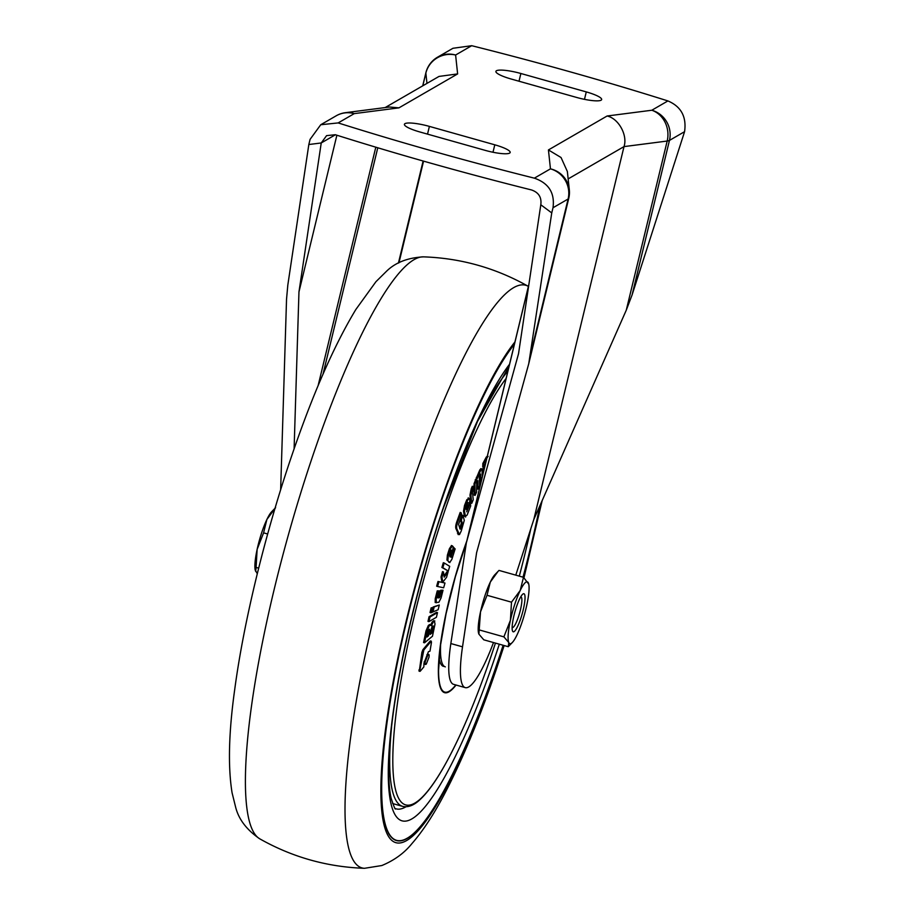 <?xml version="1.0" encoding="UTF-8"?>
<svg xmlns="http://www.w3.org/2000/svg" width="914" height="914" viewBox="0 0 914 914"><rect width="100%" height="100%" fill="white"/><g stroke="black" fill="none" stroke-linecap="round" stroke-linejoin="round"><path stroke-width="1.37" d="M520.649 597.025A15.824 3.005 -74.3 0 1 521.483 597.459A15.824 3.005 -74.3 0 1 521.837 601.503A15.824 3.005 -74.3 0 1 518.352 617.099A15.824 3.005 -74.3 0 1 513.074 627.335A15.824 3.005 -74.3 0 1 512.126 627.278M258.673 568.165L256.091 567.434L257.131 549.383L263.586 532.851L266.877 519.495L275.594 507.67M257.291 573.718L255.212 570.085A32.127 6.101 -74.3 0 1 257.131 549.383A32.127 6.101 -74.3 0 1 266.877 519.495A32.127 6.101 -74.3 0 1 271.618 511.794L274.828 508.458M255.634 571.376L256.091 567.434M267.665 533.993L263.586 532.851M520.911 618.013A19.777 3.759 -74.3 0 1 513.222 631.803A19.777 3.759 -74.3 0 1 516.25 607.524A19.777 3.759 -74.3 0 1 523.939 593.734A19.777 3.759 -74.3 0 1 520.911 618.013M512.354 642.462L508.253 646.701L508.79 642.553A32.127 6.101 -74.3 0 1 510.412 620.286A32.127 6.101 -74.3 0 1 514.799 604.257A32.127 6.101 -74.3 0 1 520.203 590.501L523.482 577.305L528.76 584.183A32.127 6.101 -74.3 0 1 526.761 605.251A32.127 6.101 -74.3 0 1 516.958 635.036A32.127 6.101 -74.3 0 1 512.354 642.462A32.127 6.101 -74.3 0 1 508.79 642.553L503.888 636.864L510.412 620.286L511.497 602.177L520.203 590.501A32.127 6.101 -74.3 0 1 528.383 582.995A32.127 6.101 -74.3 0 1 528.76 584.183M478.548 633.094A32.127 6.101 -74.3 0 1 478.513 632.934A32.127 6.101 -74.3 0 1 480.513 611.866L478.89 634.133L483.78 639.811L508.253 646.701M478.57 633.174L478.89 634.133M487.025 595.288L480.513 611.866A32.127 6.101 -74.3 0 1 490.304 582.092L487.025 595.288L511.497 602.177M490.304 582.092A32.127 6.101 -74.3 0 1 494.92 574.655L497.959 571.501L490.304 582.092M523.482 577.305L499.01 570.416L497.959 571.501M479.416 629.975L503.888 636.864M515.77 575.146L533.787 519.552L626.273 310.177L667.186 141.042A24.712 21.787 -97.3 0 0 651.819 110.24L667.906 100.928A681.65 128.131 13.6 0 0 571.65 72.252A681.65 128.131 13.6 0 0 471.704 45.7L455.606 55.011A24.712 24.221 173.9 0 0 425.855 73.109L422.782 85.813M667.906 100.928C681.136 106.55 686.688 116.798 684.575 131.673L669.459 140.413L632.088 294.914L684.575 131.673M280.644 489.824L286.539 299.152L287.807 285.145L308.829 144.526L321.237 142.961L326.584 135.638L335.301 134.724A681.65 128.131 13.6 0 0 531.502 189.952C538.677 192.443 541.774 197.378 540.802 204.77L518.524 353.741L466.391 542.665L450.842 643.547A86.499 16.429 105.7 0 0 453.561 684.335L465.249 687.625A86.499 16.429 105.7 0 0 493.503 642.542M530.726 353.524L568.108 199.024L553.004 207.752L551.748 212.916L528.749 363.703L476.617 552.616L462.518 646.838A86.499 16.429 105.7 0 0 465.249 687.625M533.787 519.552L624.011 146.606L568.154 178.904M551.748 212.916L540.802 204.77M553.004 207.752C554.958 193.014 548.743 183.154 534.359 178.161A681.65 128.131 -166.4 0 1 338.157 122.922L320.745 124.738L310.075 139.374L308.829 144.526M335.415 134.758L321.237 142.961L298.958 291.943L336.878 135.215M298.958 291.943L294.102 448.854M576.677 97.455L511.269 79.05A20.759 3.907 13.6 0 1 495.891 71.395A20.759 3.907 13.6 0 1 520.877 73.497L586.274 91.903A20.759 3.907 13.6 0 1 601.652 99.569A20.759 3.907 13.6 0 1 576.677 97.455M419.789 131.947A20.759 3.907 -166.4 0 1 404.411 124.293A20.759 3.907 -166.4 0 1 429.397 126.395L494.794 144.812A20.759 3.907 -166.4 0 1 510.172 152.467A20.759 3.907 -166.4 0 1 485.185 150.364L419.789 131.947M385.16 107.566L439.017 76.422L457.628 73.92L455.606 55.011A24.712 23.821 60 0 0 437.532 57.205L452.956 48.282L471.704 45.7M457.628 73.92L398.95 107.852L389.467 107.018L345.378 112.696A24.712 21.787 82.7 0 1 354.244 113.622L338.157 122.922M534.359 178.161L550.457 168.85A24.712 24.221 -6.1 0 1 569.319 189.826L567.366 171.512L561.047 157.516L548.434 149.942L607.113 115.998C618.561 118.42 627.849 135.249 624.011 146.606L667.186 141.042A24.712 4.65 13.6 0 0 669.459 140.413A24.712 23.821 60 0 0 651.819 110.24L607.113 115.998M632.088 294.914L626.273 310.177M514.468 343.95A266.922 50.704 105.7 0 0 441.531 500.324A266.922 50.704 105.7 0 0 396.425 840.56A266.922 50.704 105.7 0 0 495.982 666.923A266.922 50.704 105.7 0 0 503.146 645.261M396.31 840.526A266.922 50.704 105.7 0 0 407.141 838.218M503.1 645.25A266.682 50.658 -74.3 0 1 495.959 666.843A266.682 50.658 -74.3 0 1 396.493 840.32A266.682 50.658 -74.3 0 1 441.553 500.392A266.682 50.658 -74.3 0 1 514.411 344.19M539.923 505.682A266.682 50.658 -74.3 0 1 523.025 577.18M445.312 666.889A86.499 16.429 -74.3 0 1 440.651 644.244M439.131 657.977A86.499 16.429 105.7 0 0 443.45 666.363M463.512 511.166L464.449 511.429L465.66 517.016L464.381 516.113L463.512 511.166L464.529 505.442L466.768 499.798L468.539 498.484M480.741 470.184L474.96 483.917L475.097 495.388L474.16 495.125L474.023 483.655L479.804 469.922L480.878 468.608L481.941 468.951L480.741 470.184L479.804 469.922M478.468 476.228L477.531 475.966M480.878 482.786L480.044 482.558L479.839 475.463M475.097 495.388L476.594 492.2L476.731 482.112L477.805 480.684L478.045 489.104L477.108 488.841L476.902 481.747M487.082 457.571L483.769 463.741L483.643 467.134L482.718 466.871L482.832 463.478L486.397 456.897L487.482 457.308M482.729 475.109L483.06 468.162M472.172 488.979L470.927 495.342L471.727 503.328L470.79 503.066L469.99 495.08L471.236 488.716L472.264 486.305L473.201 486.568L472.172 488.979L471.236 488.716M458.554 534.324L455.96 528.703C455.389 527.149 455.755 524.59 457.069 521.049L460.176 512.423L461.113 512.685L458.005 521.311L457.069 521.049M459.708 528.406L461.399 522.888L460.382 519.803L462.027 515.222L462.964 515.485L461.319 520.066L460.382 519.803M523.071 577.191A266.922 50.704 105.7 0 0 540.014 505.465M396.379 840.286A266.682 50.658 -74.3 0 1 396.253 840.263A266.682 50.658 -74.3 0 1 388.267 832.905M506.116 378.442A230.008 43.689 -74.3 0 0 444.49 511.612A230.008 43.689 -74.3 0 0 396.516 793.169A230.008 43.689 -74.3 0 0 491.412 655.178A230.008 43.689 -74.3 0 0 495.445 643.09L491.412 655.269C475.92 700.512 460.393 737.141 444.821 765.144C435.818 781.196 427.524 792.712 419.926 799.693C413.905 805.383 408.147 807.61 402.663 806.376L394.117 803.966A232.327 44.135 -74.3 0 1 392.574 803.36M420.269 671.173L419.846 670.236L420.269 671.173L423.845 666.912L423.959 663.187L428.426 651.693L430.003 651.156L431.465 642.359L431.031 641.422L423.845 649.945L419.846 670.236L418.909 669.973L419.332 670.91L421.88 652.379L422.908 649.683L430.094 641.148L430.528 642.096M428.369 625.393L429.306 625.667L426.952 631.094L424.507 642.805L423.57 642.542L426.015 630.831L428.369 625.393L431.088 624.525L429.317 624.605M430.368 625.427L432.356 621.737L434.813 620.926L433.487 620.8M433.167 606.976L439.28 605.022L433.076 607.364M437.063 597.687L438.583 597.402L439.223 596.122L440.742 590.216L443.027 590.216L440.742 590.216M437.886 597.916L439.485 590.878L438.172 591.13L436.172 598.967L435.235 598.704L435.19 602.509L438.834 602.303L441.028 598.053L443.027 590.216M435.235 598.704L437.235 590.867L439.485 590.878M441.028 577.008L442.513 571.65L443.45 571.913L441.965 577.271L441.028 577.008L441.873 581.852L442.81 582.115L446.58 577.282L448.1 571.81L447.163 571.547L444.01 575.866M446.935 560.076L449.894 562.567L446.935 560.076L447.38 555.118L449.425 548.651L451.516 545.578M442.833 567.72L448.306 571.056L441.896 567.457L443.301 562.738L444.238 563.001L442.833 567.72L441.896 567.457M437.989 581.475L444.981 583.052L437.989 581.475L436.652 586.217L437.6 586.491L443.644 587.793L444.981 583.052M431.145 607.844L433.522 607.49L431.145 607.844L430.014 612.54L430.951 612.803L432.391 612.186L433.522 607.49M429.054 616.71L436.549 612.357L437.486 612.62L429.991 616.973L429.054 616.71L427.992 621.371L428.929 621.634L436.412 617.281L437.486 612.62M426.964 654.618L428.723 654.367L426.964 654.618M425.398 663.735C424.313 664.832 423.947 664.055 424.325 661.393L425.261 661.656C424.884 664.307 425.238 665.095 426.335 663.998L428.986 657.235C429.352 654.584 428.997 653.796 427.901 654.881L425.261 661.656M455.8 684.963A110.914 21.068 -74.3 0 1 440.342 686.391C439.143 682.609 438.549 677.205 438.571 670.191L440.502 645.318L446.078 613.682L455.389 576.631L466.517 542.151M458.005 521.311C456.692 524.865 456.326 527.412 456.897 528.966L459.491 534.587L461.216 531.068L464.278 520.363L462.964 515.485M461.319 520.066L462.335 523.151L461.399 522.888M462.335 523.151L460.645 528.669L459.891 528.463M460.645 528.669L460.13 529.183L458.588 524.487L461.81 514.788L461.113 512.685M456.897 528.966L455.96 528.703M458.085 534.553L459.491 534.587M471.727 503.328L473.235 499.787L472.492 492.338L473.475 489.298L473.201 486.568M470.927 495.342L469.99 495.08M486.145 457.308L486.979 457.548M483.769 463.741L482.832 463.478M483.643 467.134L485.483 463.729M482.535 471.555L483.46 471.818L484.991 465.866L484.42 465.706M487.093 457.091L486.397 456.897M478.045 489.104L479.542 485.905L479.29 477.485L480.33 474.389M480.615 474.035L480.97 482.421M482.375 476.617L481.941 468.951M479.599 472.641L478.662 472.378M477.268 477.645L476.331 477.382M476.114 480.101L475.177 479.839M474.96 483.917L474.023 483.655M469.339 503.031L470.264 503.306L470.721 505.899L467.111 515.073L465.317 516.376L464.381 516.113M470.264 503.306L466.803 511.474M466.7 511.817L469.865 500.975L469.476 498.747L468.185 497.844M469.476 498.747L467.694 500.061L466.768 499.798M467.694 500.061L465.466 505.705L464.529 505.442M465.466 505.705L464.449 511.429M431.465 642.359L430.094 641.148M423.845 649.945L422.908 649.683M422.816 652.642L421.88 652.379M426.952 631.094L426.015 630.831M424.507 642.805L432.471 636.235L435.018 624.068L434.424 621.063L432.356 621.737M433.293 622L431.305 625.69L430.254 624.879L429.306 625.667M434.104 607.239L432.973 611.946L438.149 609.718L439.28 605.022M441.668 590.478L439.52 597.665L437.932 597.939M438.172 591.13L437.235 590.867M436.172 598.967L436.275 602.783M440.16 596.385L439.223 596.122M439.52 597.665L438.583 597.402M448.1 571.81L444.193 577.157L443.45 571.913M441.965 577.271L442.81 582.115M453.23 547.532L455.149 548.903L451.847 559.391L449.734 562.464L448.808 562.201M454.167 547.794L450.979 557.14M451.208 557.209L453.298 546.801L451.367 545.475M452.453 545.841L450.362 548.914L449.425 548.651M450.362 548.914L448.317 555.381L447.38 555.118M448.317 555.381L447.871 560.339M448.306 571.056L449.699 566.337L444.238 563.001M438.926 581.738L437.589 586.48L436.663 586.228M432.082 608.107L430.951 612.803M429.991 616.973L428.929 621.634M424.576 664.25L426.335 663.998M467.648 503.203L466.277 509.566L466.346 506.505L467.865 502.734M431.545 628.021L432.185 626.558L433.076 625.827L433.236 626.627L431.911 632.991L430.22 634.385L431.545 628.021M433.076 625.827L433.236 626.627L432.391 626.387M428.849 629.78L429.706 630.02L428.495 635.801L426.918 637.092L428.129 631.311L428.769 629.837L429.546 629.209L429.706 630.02L429.546 629.209M450.762 551.028L451.47 550.217L449.951 556.855L449.574 554.798L451.23 550.079M430.483 633.128L431.911 632.991M430.974 632.728L432.299 626.364M427.181 635.847L428.495 635.801M427.558 635.538L428.769 629.757M377.779 147.782L323.019 374.169M398.424 263.072L423.113 161.013M528.829 284.802L467.26 539.283M318.106 385.662L375.803 147.188M398.95 107.852L354.244 113.622A24.712 23.821 -120 0 0 336.169 115.815L320.745 124.738M528.749 363.703L568.771 198.258A24.712 4.65 13.6 0 1 568.108 199.024A24.712 23.821 -120 0 0 550.457 168.85L548.434 149.942M462.518 646.838L450.842 643.547M426.964 83.403L425.855 73.109A24.712 4.65 13.6 0 1 425.878 72.789L422.725 85.847M519.003 81.232L520.877 73.497M584.48 99.352L586.274 91.903M492.989 152.25L494.794 144.812M427.524 134.13L429.397 126.395M504.151 645.547L496.245 669.516C480.124 716.77 463.558 756.952 446.558 790.039C435.121 812.409 423.536 830.323 411.78 843.782C404.171 853.173 394.185 860.417 381.824 865.535L364.503 868.3A302.614 57.479 -74.3 0 1 412.934 482.158A302.614 57.479 -74.3 0 1 528.315 286.356C495.788 267.973 460.862 258.148 423.513 256.857A302.614 57.479 105.7 0 0 313.353 454.121A302.614 57.479 105.7 0 0 259.702 838.801C246.631 829.798 238.611 819.218 235.606 807.062L232.076 792.792C227.86 766.629 228.74 732.171 234.727 689.43C243.855 620.983 265.46 532.634 291.772 455.64C312.759 394.117 334.136 345.389 355.889 309.435L375.951 281.695L386.405 271.367C395.305 262.558 407.678 257.725 423.513 256.857M503.523 645.364A269.002 51.093 -74.3 0 1 496.188 667.574A269.002 51.093 -74.3 0 1 385.205 828.964A269.002 51.093 -74.3 0 1 441.313 499.672A269.002 51.093 -74.3 0 1 514.959 341.916M540.814 503.66A269.002 51.093 -74.3 0 1 523.459 577.305M509.566 364.206A246.323 46.785 105.7 0 0 443.621 506.744A246.323 46.785 105.7 0 0 392.255 808.284A246.323 46.785 105.7 0 0 493.88 660.491A246.323 46.785 105.7 0 0 499.307 644.176M519.301 576.128A246.323 46.785 105.7 0 0 530.863 528.6M405.942 806.776A236.475 44.923 -74.3 0 1 395.488 808.639M477.771 420.897A232.327 44.135 -74.3 0 1 507.887 371.13M456.052 685.032A111.519 21.182 -74.3 0 1 438.583 663.347A111.519 21.182 -74.3 0 1 463.432 550.525A111.519 21.182 -74.3 0 1 466.814 540.905M402.663 806.376A232.327 44.135 -74.3 0 1 391.558 727.156M462.244 522.888L461.307 522.625M461.958 525.036L461.022 524.773M460.885 527.995L459.948 527.732M458.405 533.559L457.468 533.296M474.812 486.008L473.875 485.745M521.483 597.459L520.957 596.488M513.074 627.335L512.126 627.895M345.378 112.696A24.712 24.712 0 0 0 336.169 115.815M437.532 57.205A24.712 24.712 0 0 0 425.878 72.789M568.771 198.258A24.712 24.712 0 0 0 569.319 189.826M423.559 161.138L398.972 262.775M466.391 542.665L528.92 284.174M523.985 577.762L542.185 500.564M395.511 808.65C395.431 810.307 393.957 806.799 391.112 798.139C388.336 785.812 388.05 766.515 390.232 740.26C395.362 679.068 416.647 586.045 443.644 507.304L477.531 421.411L509.052 366.32M364.503 868.3C327.155 867.02 292.229 857.183 259.702 838.801M488.099 456.44L487.162 456.177M431.351 641.217L430.414 640.954M419.949 671.367L419.012 671.105M444.969 583.041L444.033 582.778M468.048 502.574L467.111 502.312"/></g></svg>
